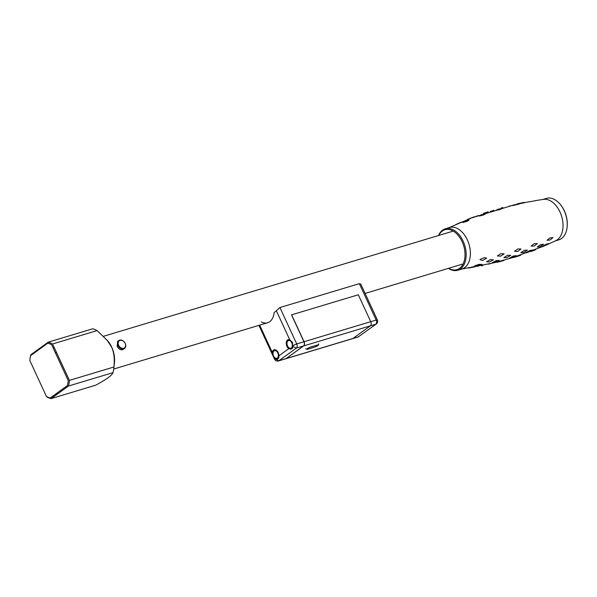 <?xml version="1.0" encoding="UTF-8"?>
<svg xmlns="http://www.w3.org/2000/svg" width="597" height="597" viewBox="0 0 597 597"><rect width="100%" height="100%" fill="white"/><g stroke="black" fill="none" stroke-linecap="round" stroke-linejoin="round"><path stroke-width="0.9" d="M117.609 341.372L117.176 346.208C118.512 348.909 120.266 350.103 122.43 349.782L123.348 349.32M123.863 348.835L124.452 347.917M119.146 340.872L118.378 341.014M448.414 268.366A21.641 13.821 -106.7 0 0 457.787 270.24A21.641 13.821 -106.7 0 0 460.503 268.881A21.641 13.821 -106.7 0 0 464.033 243.3A21.641 13.821 -106.7 0 0 445.317 228.793A21.641 13.821 -106.7 0 0 442.601 230.143A21.641 13.821 -106.7 0 0 438.541 235.517M438.788 235.449A20.82 13.298 73.3 0 1 442.34 231.054A20.82 13.298 73.3 0 1 462.085 241.636A20.82 13.298 73.3 0 1 459.563 268.337A20.82 13.298 73.3 0 1 448.66 268.292M457.787 270.24L461.996 268.971A21.641 13.821 73.3 0 0 464.712 267.613A21.641 13.821 -106.7 0 0 468.242 242.031A21.641 13.821 -106.7 0 0 449.534 227.524L445.317 228.793M548.419 244.069L555.911 240.613A21.641 13.821 -106.7 0 0 557.367 239.748A21.641 13.821 -106.7 0 0 561.255 215.151A21.641 13.821 -106.7 0 0 543.501 199.368L535.546 200.592M547.822 244.188L548.77 243.561L546.061 244.307L541.919 246.576L543.434 246.21M532.002 250.568L532.755 250.024L529.979 250.539L525.666 252.725L526.353 252.755M515.45 256.232L516.226 255.68L513.36 255.986L509.457 258.173M498.495 261.031L499.256 260.479L496.294 260.613L492.279 262.665M481.227 264.934L481.951 264.411L478.876 264.389L475.13 265.71L474.443 266.031L474.869 266.247M555.292 240.904L558.867 239.837A21.641 13.821 -106.7 0 0 561.583 238.479A21.641 13.821 -106.7 0 0 567.098 227.36A21.641 13.821 -106.7 0 0 560.143 204.256A21.641 13.821 -106.7 0 0 546.397 198.391L542.83 199.465M567.098 227.36L567.15 226.867A20.82 13.298 -106.7 0 0 560.464 204.637L560.143 204.256M461.488 222.084L455.765 224.562M478.182 215.592L471.981 217.83M494.003 210.316L490.256 211.472M510.345 205.808L509.099 206.122M542.307 246.762L548.673 244.001L542.307 246.762M526.047 252.934L530.106 250.919L532.643 250.471L526.047 252.934M509.316 258.262L513.48 256.374L516.099 256.12L511.816 257.956L509.316 258.262M492.204 262.717L496.406 261.001L499.122 260.919L494.816 262.59L492.204 262.717M474.809 266.284L478.973 264.792L481.809 264.852L477.57 266.307L474.809 266.284M495.958 210.36L498.144 209.174L502.316 208.45L499.644 209.681L495.958 210.36M488.189 211.793L483.48 213.383L488.189 211.793M479.301 216.032L481.451 214.659L485.607 213.771L483.913 214.853L479.301 216.032M467.481 219.405L473.675 216.98L467.481 219.405M462.847 222.584L464.115 221.427L469.07 219.994L467.391 221.196L462.847 222.584M529.524 201.808L535.905 200.614L529.524 201.808M522.554 202.734L521.972 202.868M517.718 203.734L517.278 203.838M524.173 202.353L517.584 203.764M512.726 205.614L514.084 204.846L519.106 204.055L512.726 205.614M501.428 207.846L502.801 207.502M520.838 252.68L524.517 250.225L527.405 250.165L523.584 252.568L520.838 252.68M531.114 246.083L534.211 243.68L537.367 243.569L534.151 246.031L531.114 246.083M537.225 247.009L540.74 244.524L543.539 244.263L539.897 246.703L537.225 247.009M547.039 240.27L549.941 237.912L552.994 237.606L549.986 240.016L547.039 240.27M483.115 260.217L482.137 260.426L479.936 259.576L484.249 257.673L486.689 258.113L483.115 260.217M486.54 261.74L490.376 259.605L493.465 259.822L489.495 261.934L486.54 261.74M497.391 255.926L500.771 253.703L504.122 253.844L500.629 256.158L497.391 255.926M514.532 251.315L517.793 248.956L521.047 248.994L517.666 251.427L514.532 251.315M503.913 257.598L507.696 255.262L510.681 255.367L506.756 257.658L503.913 257.598M501.376 261.12L502.756 260.777M497.047 262.337L497.517 262.217M497.308 262.277L503.928 260.486M488.107 264.187L490.435 263.643M482.652 265.665L481.622 265.889M468.526 268.046L474.928 266.852M532.054 250.807L530.979 251.531L534.755 250.128M535.628 249.785L532.957 250.456M513.913 257.449L520.703 255.247L513.913 257.449M52.588 343.984L97.11 330.589L107.878 340.999A20.417 13.037 73.3 0 1 111.706 347.118A20.417 13.037 73.3 0 1 114.43 362.797L113.818 368.207A29.395 18.776 -106.7 0 0 113.93 366.991L69.409 380.379L52.588 343.984A29.395 18.776 -106.7 0 0 48.2 342.178L30.82 354.752A29.395 18.776 -106.7 0 0 29.969 359.439M106.945 339.887L111.542 346.984C113.99 352.223 114.788 358.887 113.93 366.991M46.536 396.453L46.7 396.811A29.395 18.776 -106.7 0 0 51.081 398.609L95.61 385.222C106.251 379.573 112.042 375.379 112.99 372.647A29.395 18.776 -106.7 0 0 113.818 368.207M58.469 393.274L55.558 394.147M56.484 352.409L55.372 352.745M51.081 398.609L68.468 386.035A29.395 18.776 -106.7 0 0 69.409 380.379M112.99 372.647L68.468 386.035M97.11 330.589A29.395 18.776 -106.7 0 0 92.729 328.79L48.2 342.178M54.305 347.693L53.193 348.029M32.529 354.245L30.82 354.752M30.686 355.573L47.805 343.193A28.581 18.253 73.3 0 1 51.685 344.775L68.237 380.58A28.581 18.253 73.3 0 1 67.394 385.58L50.275 397.968A28.581 18.253 73.3 0 1 46.394 396.378L29.85 360.573A28.581 18.253 73.3 0 1 30.686 355.573M119.587 340.133A4.903 3.679 54.1 0 0 118.743 340.551A4.903 3.679 54.1 0 0 118.296 346.156A4.903 3.679 54.1 0 0 123.646 348.909A4.903 3.679 54.1 0 0 124.489 348.491A4.903 3.679 54.1 0 0 124.937 342.887A4.903 3.679 54.1 0 0 119.587 340.133M120.057 340.387A4.41 3.313 -125.9 0 1 125.124 343.357A4.41 3.313 -125.9 0 1 123.698 348.282A4.41 3.313 -125.9 0 1 118.631 345.312A4.41 3.313 -125.9 0 1 120.057 340.387M261.292 321.947A17.149 10.955 -106.7 0 0 274.113 312.679L279.918 307.545L359.334 283.657L360.789 284.068L377.364 319.94A3.269 3.269 0 0 1 376.319 323.955L358.282 336.872L352.864 338.499L370.334 325.858A3.269 2.089 -106.7 0 0 370.737 321.671L358.304 294.776L291.523 314.865L303.948 341.76A3.269 2.089 73.3 0 1 303.552 345.947L286.082 358.588A3.269 2.089 73.3 0 1 285.672 358.79L278.456 360.961A3.269 2.089 -106.7 0 0 278.866 360.76L296.336 348.118A3.269 2.089 -106.7 0 0 296.731 343.932L279.918 307.545M292.836 346.402L292.485 342.409L289.784 339.872A4.903 3.127 -106.7 0 0 286.627 341.178A4.903 3.127 -106.7 0 0 286.926 346.305A4.903 3.127 -106.7 0 0 288.799 348.648C291.388 349.581 292.739 348.827 292.836 346.402L296.336 348.118L303.552 345.947M274.851 358.752L275.366 359.036C277.821 359.618 278.993 358.543 278.881 355.827A4.903 3.127 -106.7 0 0 278.187 352.618A4.903 3.127 -106.7 0 0 274.792 349.738A4.903 3.127 -106.7 0 0 272.314 352.514L273.269 356.312L274.851 358.752L274.545 359.2A3.269 3.269 0 0 0 278.456 360.961M292.888 345.708L296.731 343.932L303.948 341.76M285.732 358.767A3.269 2.089 -106.7 0 0 285.791 358.752L352.454 338.7A3.269 2.089 -106.7 0 0 352.864 338.499A3.269 2.089 73.3 0 1 352.454 338.7L357.872 337.074A3.269 3.269 0 0 0 358.842 336.589M275.366 359.036L278.866 360.76L286.082 358.588M377.058 320.388L376.147 320.044L370.737 321.671A3.269 2.089 73.3 0 1 370.334 325.858L352.864 338.499L286.202 358.551L303.672 345.909A3.269 2.089 -106.7 0 0 304.067 341.723L291.642 314.828L358.304 294.776L370.737 321.671L304.067 341.723M376.311 323.955L358.282 336.872A3.269 2.089 73.3 0 1 357.872 337.074M278.336 358.454A4.903 3.127 73.3 0 1 277.389 358.028M275.15 350.581A4.903 3.127 73.3 0 1 275.553 349.879M292.314 348.349A4.903 3.127 73.3 0 1 291.366 347.917M289.127 340.469A4.903 3.127 73.3 0 1 289.53 339.768M285.791 358.752A3.269 2.089 -106.7 0 0 286.202 358.551M288.008 340.79A4 2.552 73.3 0 1 291.806 342.82A4 2.552 73.3 0 1 291.321 347.954A4 2.552 73.3 0 1 287.523 345.917A4 2.552 73.3 0 1 288.008 340.79M274.038 350.894A4 2.552 73.3 0 1 277.829 352.931A4 2.552 73.3 0 1 277.344 358.058A4 2.552 73.3 0 1 273.553 356.028A4 2.552 73.3 0 1 274.038 350.894M289.784 339.872L276.441 310.992M278.881 355.827L288.799 348.648M259.665 325.134L272.314 352.514M359.334 283.657L376.147 320.044A3.269 2.089 73.3 0 1 375.752 324.231L303.672 345.909M278.112 358.387L275.762 359.095L275.292 358.081M272.433 351.894L273.001 353.111M314.335 347.193A2.776 0.463 155.2 0 0 317.873 345.499A2.776 0.463 155.2 0 0 317.305 345.044L310.694 347.029A2.776 0.463 155.2 0 0 307.156 348.723A2.776 0.463 155.2 0 0 307.724 349.178L314.335 347.193A0.813 0.522 73.3 0 1 314.238 347.238C317.425 346.2 318.932 345.081 318.746 343.879M307.724 349.178A0.813 0.522 73.3 0 1 307.619 349.23L314.238 347.238M463.115 263.941L365.11 293.418M267.568 322.761L113.714 369.036M453.235 231.099L103.572 336.268M542.576 246.598L513.927 257.15M510.181 258.314L495.085 262.508M493.831 262.822L461.354 269.165M448.892 227.718L470.891 218.271M472.212 217.763L513.748 204.98M516.077 204.443L529.696 201.622M519.883 255.546L515.972 256.837M258.911 325.365L274.545 359.2M305.604 348.879L307.619 349.23"/></g></svg>

